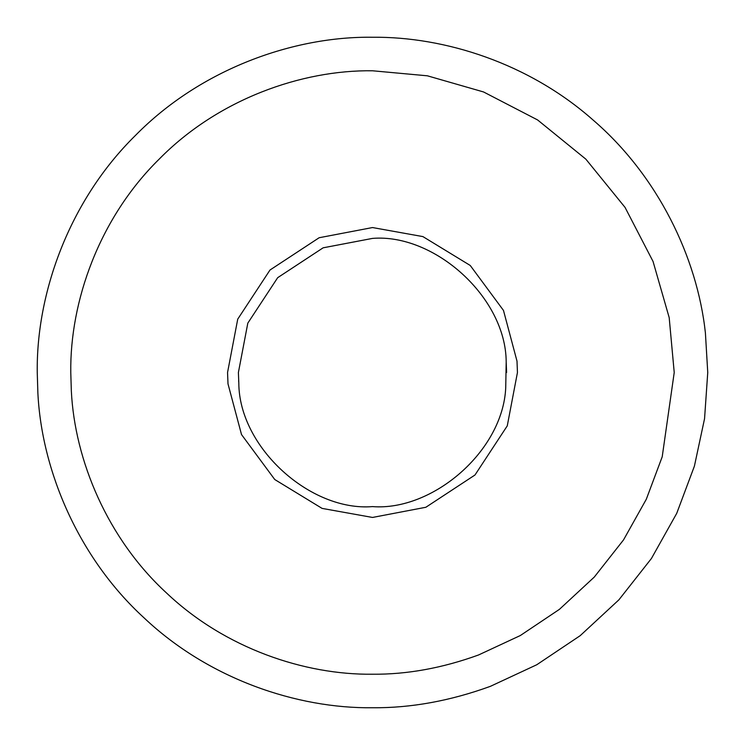 <?xml version="1.0" encoding="UTF-8"?>
<svg xmlns="http://www.w3.org/2000/svg" width="745" height="745" viewBox="0 0 745 745"><rect width="100%" height="100%" fill="white"/><g stroke="black" fill="none" stroke-linecap="round" stroke-linejoin="round"><path stroke-width="1.12" d="M490.378 686.341C450.148 700.952 410.858 708.085 372.5 707.75C297.227 708.635 208.898 679.198 143.971 617.782C78.095 557.456 41.636 470.095 37.874 392.969L37.25 372.5C36.17 293.884 68.764 200.973 135.441 135.441C200.973 68.764 293.884 36.17 372.5 37.25C444.718 36.514 528.885 63.251 592.983 119.945C657.835 175.634 697.311 257.658 705.403 332.931L707.75 372.5L704.556 418.681L694.405 466.137L676.73 513.342L651.419 558.508L618.899 599.827L580.197 635.662L536.773 664.745L490.378 686.341L536.773 664.745L580.197 635.662L618.899 599.827L651.419 558.508L676.73 513.342L694.405 466.137L704.556 418.681L707.75 372.5L705.403 332.931M478.588 654.957C442.381 668.107 407.021 674.523 372.5 674.225C304.752 675.026 225.26 648.532 166.824 593.262C107.531 538.961 74.724 460.336 71.334 390.92L70.775 372.5C69.806 301.744 99.132 218.127 159.151 159.151C218.127 99.132 301.744 69.806 372.5 70.775L427.406 75.813L483.561 91.961L537.611 119.954L585.849 159.151L625.046 207.389L653.039 261.439L669.187 317.594L674.225 372.5L662.212 456.778L646.306 499.252L623.528 539.911L594.259 577.096L559.43 609.345L520.345 635.522L478.588 654.957M506.19 361.977L505.725 387.8C502.838 451.312 432.463 511.303 372.5 506.6C310.618 511.694 239.033 447.605 238.81 383.023L238.4 372.5L247.815 323.134L277.68 277.68L323.134 247.815L372.5 238.4C434.382 233.306 505.967 297.395 506.19 361.977L506.6 372.5M238.735 381.962L238.651 380.686M227.998 383.871L227.551 372.5L237.73 319.149L270.007 270.007L319.149 237.73L372.5 227.551L422.918 236.603L470.244 265.471L503.48 310.432L517.002 361.129L517.449 372.5L507.271 425.851L474.993 474.993L425.851 507.271L372.5 517.449L322.082 508.397L274.756 479.529L241.52 434.568L227.998 383.871"/></g></svg>
